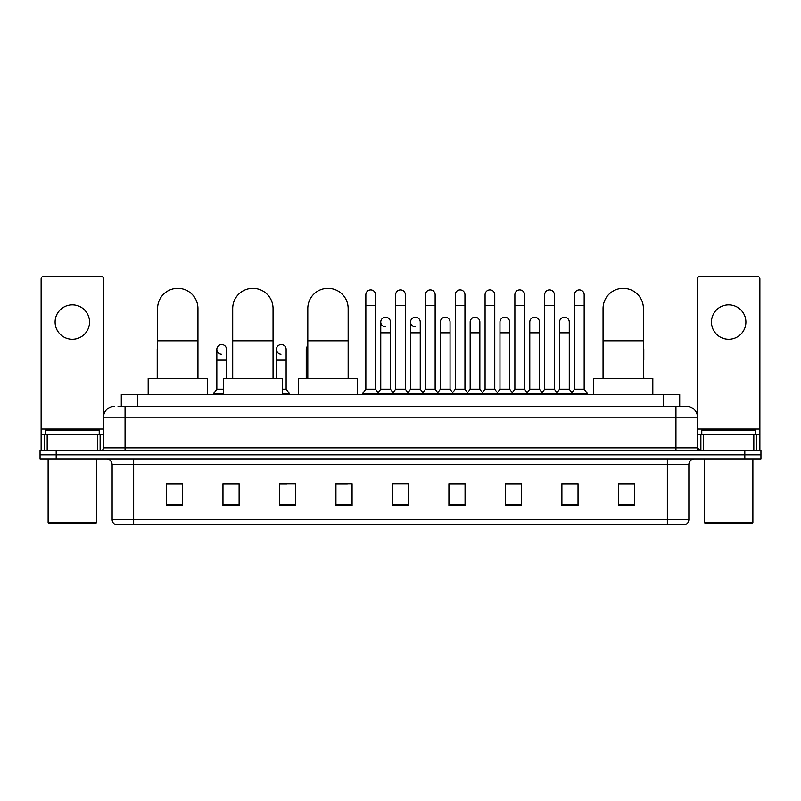 <?xml version="1.0" encoding="UTF-8"?>
<svg xmlns="http://www.w3.org/2000/svg" width="801" height="801" viewBox="0 0 801 801"><rect width="100%" height="100%" fill="white"/><g stroke="black" fill="none" stroke-linecap="round" stroke-linejoin="round"><path stroke-width="1.2" d="M121.291 406.417L121.291 394.583L679.709 394.583L679.709 406.417M118.308 406.417L682.943 406.417M118.057 406.417L125.056 406.417L125.056 417.181L103.529 417.181L103.529 447.839A2.693 2.693 0 0 1 100.846 450.532M114.293 406.417A10.763 10.763 0 0 0 103.529 417.181L103.529 278.918A2.693 2.693 0 0 0 100.846 276.225L43.815 276.225A2.693 2.693 0 0 0 41.121 278.918L41.121 434.392L47.179 434.392L47.179 450.532M686.707 406.417A10.763 10.763 0 0 1 697.471 417.181L675.944 417.181L675.944 406.417L686.547 406.417M753.821 450.532L753.821 434.392L759.879 434.392L759.879 450.532L759.879 278.918A2.693 2.693 0 0 0 757.185 276.225L700.154 276.225A2.693 2.693 0 0 0 697.471 278.918L697.471 447.839L700.154 450.532M56.19 450.532L40.05 450.532L40.05 454.838L56.19 454.838L40.05 454.838L40.05 459.143L56.19 459.143L56.19 454.838L744.81 454.838L56.19 454.838L56.19 450.532L744.81 450.532L744.81 454.838L760.95 454.838L744.81 454.838L744.81 459.143L56.19 459.143M760.95 450.532L760.95 454.838L760.95 450.532L744.81 450.532M688.86 519.609C688.71 522.192 687.418 523.914 684.985 524.775L667.343 524.775L667.343 519.609L688.86 519.609L688.86 464.52A5.377 5.377 0 0 1 694.237 459.143M667.343 524.775L116.015 524.775A5.377 5.377 0 0 1 112.14 519.609L112.14 464.52C111.82 461.256 110.027 459.464 106.763 459.143M634.522 505.461L634.522 483.944L618.382 483.944L618.382 505.461L634.522 505.461M578.032 505.461L578.032 483.944L561.891 483.944L561.891 505.461L578.032 505.461M521.551 505.461L521.551 483.944L505.411 483.944L505.411 505.461L521.551 505.461M465.061 505.461L465.061 483.944L448.92 483.944L448.92 505.461L465.061 505.461M182.618 505.461L182.618 483.944L166.478 483.944L166.478 505.461L182.618 505.461M239.109 505.461L239.109 483.944L222.968 483.944L222.968 505.461L239.109 505.461M295.589 505.461L295.589 483.944L279.449 483.944L279.449 505.461L295.589 505.461M352.08 505.461L352.08 483.944L335.939 483.944L335.939 505.461L352.08 505.461M408.57 505.461L408.57 483.944L392.43 483.944L392.43 505.461L408.57 505.461M760.95 459.143L760.95 454.838L760.95 459.143L744.81 459.143M514.342 484.054L510.197 484.054M573.947 484.054L569.801 484.054M335.939 484.054L347.344 484.054M279.449 484.054L286.658 484.054M233.512 484.054L227.053 484.054M454.728 483.944L450.583 484.054M395.123 483.944L405.877 483.944M239.109 484.054L222.968 484.054M182.618 484.054L166.478 484.054M465.061 484.054L448.92 484.054M521.551 484.054L505.411 484.054M578.032 484.054L561.891 484.054M634.522 484.054L618.382 484.054M72.33 304.851A17.211 17.211 0 0 0 55.109 322.062A17.211 17.211 0 0 0 72.33 339.274A17.211 17.211 0 0 0 89.542 322.062A17.211 17.211 0 0 0 72.33 304.851M97.482 450.532L97.482 434.392L47.179 434.392M97.482 434.392L103.529 434.392M41.121 450.532L41.121 434.392M95.459 523.694L49.191 523.694L48.12 522.622L96.541 522.622L95.459 523.694M48.12 459.143L48.12 522.622M96.541 459.143L96.541 522.622M99.224 434.392L99.224 430.087L45.427 430.087L45.427 434.392M157.597 378.442L157.597 308.505A20.175 20.175 0 0 1 177.772 288.33A20.175 20.175 0 0 1 197.947 308.505A20.175 20.175 0 0 0 177.772 288.33M197.947 378.442L197.947 308.505M207.359 394.583L207.359 378.442L148.185 378.442L148.185 394.583M232.701 378.442L232.701 308.505A20.175 20.175 0 0 1 252.876 288.33A20.175 20.175 0 0 1 273.051 308.505A20.175 20.175 0 0 0 252.876 288.33M273.051 378.442L273.051 308.505M282.463 394.583L282.463 378.442L223.289 378.442L223.289 394.583M307.804 378.442L307.804 308.505A20.175 20.175 0 0 1 327.979 288.33A20.175 20.175 0 0 1 348.155 308.505A20.175 20.175 0 0 0 327.979 288.33M348.155 378.442L348.155 308.505M357.566 394.583L357.566 378.442L298.393 378.442L298.393 394.583M603.053 378.442L603.053 308.505A20.175 20.175 0 0 1 623.228 288.33A20.175 20.175 0 0 1 643.403 308.505A20.175 20.175 0 0 0 623.228 288.33M643.403 378.442L643.403 308.505M652.815 394.583L652.815 378.442L593.641 378.442L593.641 394.583M365.857 305.491L375.539 305.491L375.539 389.206L365.857 389.206L365.857 294.728A4.846 4.846 0 0 1 371.003 289.902A4.846 4.846 0 0 1 375.539 294.728A4.846 4.846 0 0 0 371.003 289.902M365.857 389.206L362.623 393.501L362.623 394.583L362.623 393.501L378.763 393.501L378.763 394.583M375.539 389.206L378.763 393.501L392.43 393.501L392.43 394.583M395.654 305.491L405.346 305.491L405.346 389.206L395.654 389.206L395.654 294.728A4.846 4.846 0 0 1 400.8 289.902A4.846 4.846 0 0 1 405.346 294.728A4.846 4.846 0 0 0 400.8 289.902M395.654 349.396L395.654 389.206L392.43 393.501L408.57 393.501L408.57 394.583M405.346 389.206L408.57 393.501L422.237 393.501L422.237 394.583M425.461 305.491L435.143 305.491L435.143 389.206L425.461 389.206L425.461 294.728A4.846 4.846 0 0 1 430.608 289.902A4.846 4.846 0 0 1 435.143 294.728A4.846 4.846 0 0 0 430.608 289.902M420.245 389.206L420.245 332.826L410.563 332.826L410.563 389.206L420.245 389.206L422.858 392.68L425.461 389.206L422.237 393.501L438.377 393.501L438.377 394.583M440.36 389.206L440.36 332.826L450.052 332.826L450.052 389.206L440.36 389.206L437.757 392.68L435.143 389.206L438.377 393.501L452.034 393.501L452.034 394.583M455.268 305.491L464.95 305.491L464.95 389.206L455.268 389.206L455.268 294.728A4.846 4.846 0 0 1 460.415 289.902A4.846 4.846 0 0 1 464.95 294.728A4.846 4.846 0 0 0 460.415 289.902M450.052 389.206L452.655 392.68L455.268 389.206L452.034 393.501L468.174 393.501L468.174 394.583M470.167 389.206L470.167 332.826L479.849 332.826L479.849 389.206L470.167 389.206L467.564 392.68L464.95 389.206L468.174 393.501L481.842 393.501L481.842 394.583M485.076 305.491L494.758 305.491L494.758 389.206L485.076 389.206L485.076 294.728A4.846 4.846 0 0 1 490.222 289.902A4.846 4.846 0 0 1 494.758 294.728A4.846 4.846 0 0 0 490.222 289.902M479.849 389.206L482.462 392.68L485.076 389.206L481.842 393.501L497.982 393.501L497.982 394.583M499.974 389.206L499.974 332.826L509.656 332.826L509.656 389.206L499.974 389.206L497.361 392.68L494.758 389.206L497.982 393.501L511.649 393.501L511.649 394.583M514.873 305.491L524.555 305.491L524.555 389.206L514.873 389.206L514.873 294.728A4.846 4.846 0 0 1 520.019 289.902A4.846 4.846 0 0 1 524.555 294.728A4.846 4.846 0 0 0 520.019 289.902M509.656 389.206L512.27 392.68L514.873 389.206L511.649 393.501L527.789 393.501L527.789 394.583M529.781 389.206L529.781 332.826L539.463 332.826L539.463 389.206L529.781 389.206L527.168 392.68L524.555 389.206L527.789 393.501L541.456 393.501L541.456 394.583M544.68 305.491L554.362 305.491L554.362 389.206L544.68 389.206L544.68 294.728A4.846 4.846 0 0 1 549.826 289.902A4.846 4.846 0 0 1 554.362 294.728A4.846 4.846 0 0 0 549.826 289.902M539.463 389.206L542.067 392.68L544.68 389.206L541.456 393.501L557.596 393.501L557.596 394.583M559.579 389.206L559.579 332.826L569.271 332.826L569.271 389.206L559.579 389.206L556.975 392.68L554.362 389.206L557.596 393.501L571.253 393.501L571.253 394.583M574.487 305.491L584.169 305.491L584.169 389.206L574.487 389.206L574.487 294.728A4.846 4.846 0 0 1 579.634 289.902A4.846 4.846 0 0 1 584.169 294.728A4.846 4.846 0 0 0 579.634 289.902M574.487 389.206L571.253 393.501L587.393 393.501L587.393 394.583M584.169 389.206L587.393 393.501M385.291 326.898A4.846 4.846 0 0 1 380.755 322.062A4.846 4.846 0 0 1 385.902 317.226A4.846 4.846 0 0 1 390.437 322.062L390.437 332.826L380.755 332.826L380.755 322.062M390.437 332.826L390.437 389.206L380.755 389.206L380.755 332.826M380.755 389.206L378.142 392.68M390.437 389.206L393.051 392.68M415.098 326.898A4.846 4.846 0 0 1 410.563 322.062A4.846 4.846 0 0 1 415.709 317.226A4.846 4.846 0 0 1 420.245 322.062L420.245 332.826M410.563 389.206L407.949 392.68M440.36 332.826L440.36 322.062A4.846 4.846 0 0 1 445.506 317.226A4.846 4.846 0 0 1 450.052 322.062L450.052 332.826M470.167 332.826L470.167 322.062A4.846 4.846 0 0 1 475.313 317.226A4.846 4.846 0 0 1 479.849 322.062L479.849 332.826M499.974 332.826L499.974 322.062A4.846 4.846 0 0 1 505.121 317.226A4.846 4.846 0 0 1 509.656 322.062L509.656 332.826M529.781 332.826L529.781 322.062A4.846 4.846 0 0 1 534.928 317.226A4.846 4.846 0 0 1 539.463 322.062L539.463 332.826M559.579 332.826L559.579 322.062A4.846 4.846 0 0 1 564.725 317.226A4.846 4.846 0 0 1 569.271 322.062L569.271 332.826M569.271 389.206L571.874 392.68M157.597 351.269A4.846 4.846 0 0 1 157.597 347.524M157.226 378.442L157.226 349.396M221.366 354.222A4.846 4.846 0 0 1 216.831 349.396A4.846 4.846 0 0 1 221.977 344.56A4.846 4.846 0 0 1 226.513 349.396L226.513 360.15L216.831 360.15L216.831 349.396M223.289 389.206L216.831 389.206L216.831 360.15M226.513 378.442L226.513 360.15M216.831 389.206L213.607 393.501L213.607 394.583M223.289 393.501L213.607 393.501M280.981 354.222A4.846 4.846 0 0 1 276.445 349.396A4.846 4.846 0 0 1 281.582 344.56A4.846 4.846 0 0 1 286.127 349.396L286.127 360.15L276.445 360.15L276.445 349.396M286.127 360.15L286.127 389.206L282.463 389.206M276.445 378.442L276.445 360.15M286.127 389.206L289.351 393.501L282.463 393.501M289.351 393.501L289.351 394.583M307.804 352.951A4.846 4.846 0 0 1 307.804 345.832M306.242 378.442L306.242 349.396M643.774 378.442L643.403 360.15M643.403 347.524A4.846 4.846 0 0 1 643.774 349.396L643.774 360.15M728.67 304.851A17.211 17.211 0 0 0 711.458 322.062A17.211 17.211 0 0 0 728.67 339.274A17.211 17.211 0 0 0 745.891 322.062A17.211 17.211 0 0 0 728.67 304.851M753.821 434.392L703.518 434.392L703.518 450.532M697.471 434.392L703.518 434.392M697.471 450.532L697.471 447.839L675.944 447.839L675.944 417.181L125.056 417.181L125.056 447.839L675.944 447.839L675.944 450.532M751.809 523.694L705.541 523.694L704.459 522.622L752.88 522.622L751.809 523.694M704.459 459.143L704.459 522.622M752.88 459.143L752.88 522.622M755.573 434.392L755.573 430.087L701.776 430.087L701.776 434.392M137.432 406.417L137.432 394.583M663.568 406.417L663.568 394.583M125.056 450.532L125.056 447.839L103.529 447.839M667.343 459.143L667.343 464.52L112.14 464.52M688.86 464.52L667.343 464.52L667.343 519.609L133.657 519.609L133.657 524.775M112.14 519.609L133.657 519.609L133.657 459.143M408.57 504.71L392.43 504.71M352.08 504.71L335.939 504.71M295.589 504.71L279.449 504.71M239.109 504.71L222.968 504.71M182.618 504.71L166.478 504.71M465.061 504.71L448.92 504.71M521.551 504.71L505.411 504.71M578.032 504.71L561.891 504.71M634.522 504.71L618.382 504.71M103.529 429.016L41.121 429.016M103.489 448.31L103.489 434.392M100.125 434.392L100.125 450.532M41.171 434.392L41.171 450.532M44.526 450.532L44.526 434.392M157.597 340.785L197.947 340.785M232.701 340.785L273.051 340.785M307.804 340.785L348.155 340.785M603.053 340.785L643.403 340.785M307.804 360.15L306.242 360.15M759.879 429.016L697.471 429.016M759.829 450.532L759.829 434.392M756.474 434.392L756.474 450.532M697.511 434.392L697.511 448.31M700.875 450.532L700.875 434.392M375.539 305.491L375.539 294.728M405.346 305.491L405.346 294.728M435.143 305.491L435.143 294.728M464.95 305.491L464.95 294.728M494.758 305.491L494.758 294.728M524.555 305.491L524.555 294.728M554.362 305.491L554.362 294.728M584.169 305.491L584.169 294.728M410.563 332.826L410.563 322.062"/></g></svg>
